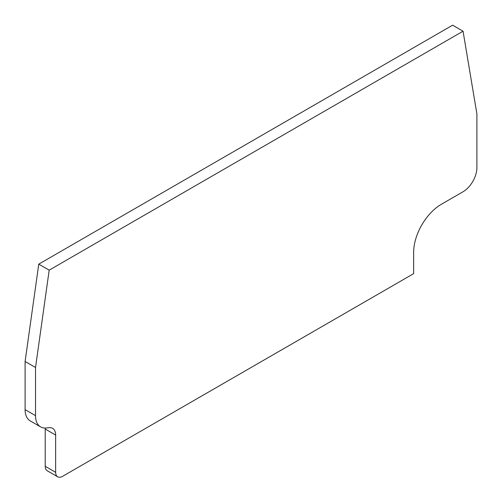 <?xml version="1.0" encoding="UTF-8"?>
<svg xmlns="http://www.w3.org/2000/svg" width="502" height="502" viewBox="0 0 502 502"><rect width="100%" height="100%" fill="white"/><g stroke="black" fill="none" stroke-linecap="round" stroke-linejoin="round"><path stroke-width="0.75" d="M441.453 204.22A39.319 22.703 120 0 0 413.648 252.268L413.648 273.646L62.599 476.323A9.833 5.673 -60 0 1 57.686 476.812A9.833 5.673 -60 0 1 55.647 472.313L55.647 435.052A14.746 8.515 120 0 0 52.591 428.3A14.746 8.515 120 0 0 51.769 427.924A21.624 12.487 120 0 0 48.462 427.729L46.473 427.968A24.573 14.188 -60 0 1 40.618 426.895A24.573 14.188 -60 0 1 35.529 415.643L35.529 367.489L49.183 270.151L463.051 31.206L476.9 113.891L476.9 167.706A19.66 11.351 -60 0 1 463.001 191.783L441.453 204.22M57.686 476.812L47.257 470.794A9.833 5.673 -60 0 1 45.224 466.295L45.224 429.034A14.746 8.515 120 0 0 45.186 428.043M40.618 426.895L30.189 420.877A24.573 14.188 -60 0 1 25.1 409.626L25.1 361.471L38.761 264.134L452.628 25.188L463.051 31.206M38.761 264.134L49.183 270.151M25.1 361.471L35.529 367.489M25.1 409.626L35.529 415.643M45.224 429.034L55.647 435.052M45.224 466.295L55.647 472.313"/></g></svg>
